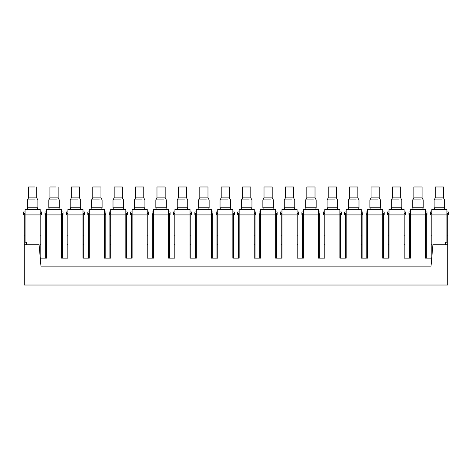 <?xml version="1.0" encoding="UTF-8"?>
<svg xmlns="http://www.w3.org/2000/svg" width="472" height="472" viewBox="0 0 472 472"><rect width="100%" height="100%" fill="white"/><g stroke="black" fill="none" stroke-linecap="round" stroke-linejoin="round"><path stroke-width="0.71" d="M40.97 258.154L40.97 213.663L40.179 213.663M25.069 213.663L24.284 213.663L24.284 235.174L25.069 235.174M40.97 235.174L40.179 235.174M40.97 244.714L40.179 244.714M26.326 244.714L24.284 244.714L24.284 235.174M445.674 244.714L447.716 244.714L447.716 285.023L24.284 285.023L24.284 244.714M39.093 244.726L40.97 266.131L431.03 266.131L40.97 266.108L39.099 244.726L24.284 244.726L26.326 244.726L26.326 242.207L25.069 242.207L25.069 209.462L40.179 209.462L40.179 257.11M431.821 244.714L431.03 244.714L431.03 213.663L431.821 213.663M431.03 258.154L431.03 244.714M426.31 258.154L426.31 244.714L425.526 244.714M410.41 244.714L409.625 244.714L409.625 213.663L410.41 213.663M409.625 258.154L409.625 244.714M404.899 258.154L404.899 244.714L404.115 244.714M389.005 244.714L388.214 244.714L388.214 213.663L389.005 213.663M388.214 258.154L388.214 244.714M383.494 258.154L383.494 244.714L382.709 244.714M367.594 244.714L366.809 244.714L366.809 213.663L367.594 213.663M366.809 258.154L366.809 244.714M362.089 258.154L362.089 244.714L361.298 244.714M346.188 244.714L345.398 244.714L345.398 213.663L346.188 213.663M345.398 258.154L345.398 244.714M340.678 258.154L340.678 244.714L339.893 244.714M324.777 244.714L323.993 244.714L323.993 213.663L324.777 213.663M323.993 258.154L323.993 244.714M319.273 258.154L319.273 244.714L318.482 244.714M303.372 244.714L302.587 244.714L302.587 213.663L303.372 213.663M302.587 258.154L302.587 244.714M297.861 258.154L297.861 244.714L297.077 244.714M281.967 244.714L281.176 244.714L281.176 213.663L281.967 213.663M281.176 258.154L281.176 244.714M276.456 258.154L276.456 244.714L275.666 244.714M260.556 244.714L259.771 244.714L259.771 213.663L260.556 213.663M259.771 258.154L259.771 244.714M255.045 258.154L255.045 244.714L254.26 244.714M239.151 244.714L238.36 244.714L238.36 213.663L239.151 213.663M238.36 258.154L238.36 244.714M233.64 258.154L233.64 244.714L232.849 244.714M217.739 244.714L216.955 244.714L216.955 213.663L217.739 213.663M216.955 258.154L216.955 244.714M212.229 258.154L212.229 244.714L211.444 244.714M196.334 244.714L195.544 244.714L195.544 213.663L196.334 213.663M195.544 258.154L195.544 244.714M190.824 258.154L190.824 244.714L190.033 244.714M174.923 244.714L174.138 244.714L174.138 213.663L174.923 213.663M174.138 258.154L174.138 244.714M169.413 258.154L169.413 244.714L168.628 244.714M153.518 244.714L152.727 244.714L152.727 213.663L153.518 213.663M152.727 258.154L152.727 244.714M148.007 258.154L148.007 244.714L147.223 244.714M132.107 244.714L131.322 244.714L131.322 213.663L132.107 213.663M131.322 258.154L131.322 244.714M126.602 258.154L126.602 244.714L125.812 244.714M110.702 244.714L109.911 244.714L109.911 213.663L110.702 213.663M109.911 258.154L109.911 244.714M105.191 258.154L105.191 244.714L104.406 244.714M89.291 244.714L88.506 244.714L88.506 213.663L89.291 213.663M88.506 258.154L88.506 244.714M83.786 258.154L83.786 244.714L82.995 244.714M67.885 244.714L67.101 244.714L67.101 213.663L67.885 213.663M67.101 258.154L67.101 244.714M62.375 258.154L62.375 244.714L61.59 244.714M46.474 244.714L45.69 244.714L45.69 213.663L46.474 213.663M45.69 258.154L45.69 244.714M62.375 244.714L62.375 213.663L61.59 213.663M83.786 244.714L83.786 213.663L82.995 213.663M105.191 244.714L105.191 213.663L104.406 213.663M126.602 244.714L126.602 213.663L125.812 213.663M148.007 244.714L148.007 213.663L147.223 213.663M169.413 244.714L169.413 213.663L168.628 213.663M190.824 244.714L190.824 213.663L190.033 213.663M212.229 244.714L212.229 213.663L211.444 213.663M233.64 244.714L233.64 213.663L232.849 213.663M255.045 244.714L255.045 213.663L254.26 213.663M276.456 244.714L276.456 213.663L275.666 213.663M297.861 244.714L297.861 213.663L297.077 213.663M319.273 244.714L319.273 213.663L318.482 213.663M340.678 244.714L340.678 213.663L339.893 213.663M362.089 244.714L362.089 213.663L361.298 213.663M383.494 244.714L383.494 213.663L382.709 213.663M404.899 244.714L404.899 213.663L404.115 213.663M426.31 244.714L426.31 213.663L425.526 213.663M447.716 244.714L447.716 213.663L446.931 213.663M432.907 244.726L431.03 266.131L432.901 244.726L447.716 244.726M447.716 235.174L446.931 235.174M431.821 235.174L431.03 235.174M426.31 235.174L425.526 235.174M410.41 235.174L409.625 235.174M404.899 235.174L404.115 235.174M389.005 235.174L388.214 235.174M383.494 235.174L382.709 235.174M367.594 235.174L366.809 235.174M362.089 235.174L361.298 235.174M346.188 235.174L345.398 235.174M340.678 235.174L339.893 235.174M324.777 235.174L323.993 235.174M319.273 235.174L318.482 235.174M303.372 235.174L302.587 235.174M297.861 235.174L297.077 235.174M281.967 235.174L281.176 235.174M276.456 235.174L275.666 235.174M260.556 235.174L259.771 235.174M255.045 235.174L254.26 235.174M239.151 235.174L238.36 235.174M233.64 235.174L232.849 235.174M217.739 235.174L216.955 235.174M212.229 235.174L211.444 235.174M196.334 235.174L195.544 235.174M190.824 235.174L190.033 235.174M174.923 235.174L174.138 235.174M169.413 235.174L168.628 235.174M153.518 235.174L152.727 235.174M148.007 235.174L147.223 235.174M132.107 235.174L131.322 235.174M126.602 235.174L125.812 235.174M110.702 235.174L109.911 235.174M105.191 235.174L104.406 235.174M89.291 235.174L88.506 235.174M83.786 235.174L82.995 235.174M67.885 235.174L67.101 235.174M62.375 235.174L61.59 235.174M46.474 235.174L45.69 235.174M30.35 209.462L37.377 209.462L37.872 207.757L27.376 207.757L27.877 209.462M445.674 244.726L445.674 242.207L446.931 242.207L446.931 209.462L431.821 209.462L431.821 257.11M425.526 214.919L425.526 209.462L410.41 209.462L410.41 214.919L425.526 214.919L425.526 258.154L431.727 258.154M410.41 214.919L410.41 258.154L404.115 258.154L404.115 209.462L389.005 209.462L389.005 258.154L382.709 258.154L382.709 209.462L367.594 209.462L367.594 258.154L361.298 258.154L361.298 209.462L346.188 209.462L346.188 258.154L339.893 258.154L339.893 209.462L324.777 209.462L324.777 258.154L318.482 258.154L318.482 209.462L303.372 209.462L303.372 258.154L297.077 258.154L297.077 209.462L281.967 209.462L281.967 258.154L275.666 258.154L275.666 209.462L260.556 209.462L260.556 258.154L254.26 258.154L254.26 209.462L239.151 209.462L239.151 258.154L232.849 258.154L232.849 209.462L217.739 209.462L217.739 258.154L211.444 258.154L211.444 209.462L196.334 209.462L196.334 258.154L190.033 258.154L190.033 209.462L174.923 209.462L174.923 258.154L168.628 258.154L168.628 209.462L153.518 209.462L153.518 258.154L147.223 258.154L147.223 209.462L132.107 209.462L132.107 258.154L125.812 258.154L125.812 209.462L110.702 209.462L110.702 258.154L104.406 258.154L104.406 209.462L89.291 209.462L89.291 258.154L82.995 258.154L82.995 209.462L67.885 209.462L67.885 258.154L61.59 258.154L61.59 209.462L46.474 209.462L46.474 258.154L40.273 258.154M25.069 211.952L23.6 211.952L23.6 214.683L24.284 214.683M40.97 214.683L41.648 214.683L41.648 211.952L40.179 211.952M35.14 199.892L27.376 199.892L27.376 207.757M46.474 211.952L45.005 211.952L45.005 214.683L45.69 214.683M51.755 209.462L58.782 209.462L59.277 207.757L48.787 207.757L49.283 209.462M62.375 214.683L63.059 214.683L63.059 211.952L61.59 211.952M67.885 211.952L66.416 211.952L66.416 214.683L67.101 214.683M73.166 209.462L80.187 209.462L80.688 207.757L70.192 207.757L70.694 209.462M83.786 214.683L84.464 214.683L84.464 211.952L82.995 211.952M89.291 211.952L87.821 211.952L87.821 214.683L88.506 214.683M94.571 209.462L101.598 209.462L102.094 207.757L91.603 207.757L92.099 209.462M105.191 214.683L105.875 214.683L105.875 211.952L104.406 211.952M110.702 211.952L109.233 211.952L109.233 214.683L109.911 214.683M115.982 209.462L123.003 209.462L123.505 207.757L113.009 207.757L113.51 209.462M126.602 214.683L127.281 214.683L127.281 211.952L125.812 211.952M132.107 211.952L130.638 211.952L130.638 214.683L131.322 214.683M137.387 209.462L144.414 209.462L144.91 207.757L134.42 207.757L134.915 209.462M148.007 214.683L148.692 214.683L148.692 211.952L147.223 211.952M153.518 211.952L152.049 211.952L152.049 214.683L152.727 214.683M158.793 209.462L165.82 209.462L166.321 207.757L155.825 207.757L156.32 209.462M169.413 214.683L170.097 214.683L170.097 211.952L168.628 211.952M174.923 211.952L173.454 211.952L173.454 214.683L174.138 214.683M180.204 209.462L187.231 209.462L187.726 207.757L177.236 207.757L177.732 209.462M190.824 214.683L191.502 214.683L191.502 211.952L190.033 211.952M196.334 211.952L194.865 211.952L194.865 214.683L195.544 214.683M201.609 209.462L208.636 209.462L209.137 207.757L198.641 207.757L199.137 209.462M212.229 214.683L212.913 214.683L212.913 211.952L211.444 211.952M217.739 211.952L216.27 211.952L216.27 214.683L216.955 214.683M223.02 209.462L230.047 209.462L230.542 207.757L220.046 207.757L220.548 209.462M233.64 214.683L234.318 214.683L234.318 211.952L232.849 211.952M239.151 211.952L237.681 211.952L237.681 214.683L238.36 214.683M244.425 209.462L251.452 209.462L251.954 207.757L241.457 207.757L241.953 209.462M255.045 214.683L255.73 214.683L255.73 211.952L254.26 211.952M260.556 211.952L259.087 211.952L259.087 214.683L259.771 214.683M265.836 209.462L272.863 209.462L273.359 207.757L262.863 207.757L263.364 209.462M276.456 214.683L277.135 214.683L277.135 211.952L275.666 211.952M281.967 211.952L280.498 211.952L280.498 214.683L281.176 214.683M287.241 209.462L294.268 209.462L294.764 207.757L284.274 207.757L284.769 209.462M297.861 214.683L298.546 214.683L298.546 211.952L297.077 211.952M303.372 211.952L301.903 211.952L301.903 214.683L302.587 214.683M308.653 209.462L315.679 209.462L316.175 207.757L305.679 207.757L306.18 209.462M319.273 214.683L319.951 214.683L319.951 211.952L318.482 211.952M324.777 211.952L323.308 211.952L323.308 214.683L323.993 214.683M330.058 209.462L337.085 209.462L337.58 207.757L327.09 207.757L327.586 209.462M340.678 214.683L341.362 214.683L341.362 211.952L339.893 211.952M346.188 211.952L344.719 211.952L344.719 214.683L345.398 214.683M351.469 209.462L358.49 209.462L358.991 207.757L348.495 207.757L348.997 209.462M362.089 214.683L362.767 214.683L362.767 211.952L361.298 211.952M367.594 211.952L366.124 211.952L366.124 214.683L366.809 214.683M372.874 209.462L379.901 209.462L380.397 207.757L369.906 207.757L370.402 209.462M383.494 214.683L384.178 214.683L384.178 211.952L382.709 211.952M389.005 211.952L387.536 211.952L387.536 214.683L388.214 214.683M394.285 209.462L401.306 209.462L401.808 207.757L391.312 207.757L391.813 209.462M404.899 214.683L405.584 214.683L405.584 211.952L404.115 211.952M410.41 211.952L408.941 211.952L408.941 214.683L409.625 214.683M415.69 209.462L422.717 209.462L423.213 207.757L412.723 207.757L413.218 209.462M426.31 214.683L426.995 214.683L426.995 211.952L425.526 211.952M431.821 211.952L430.352 211.952L430.352 214.683L431.03 214.683M447.716 214.683L448.4 214.683L448.4 211.952L446.931 211.952M36.716 186.977L36.716 197.892L28.532 197.892L27.376 199.892M434.623 209.462L434.128 207.757L444.624 207.757L444.123 209.462M34.586 186.977L28.532 186.977L28.532 197.892M56.546 199.892L48.787 199.892L48.787 207.757M77.957 199.892L70.192 199.892L70.192 207.757M99.362 199.892L91.603 199.892L91.603 207.757M120.773 199.892L113.009 199.892L113.009 207.757M142.178 199.892L134.42 199.892L134.42 207.757M163.589 199.892L155.825 199.892L155.825 207.757M184.994 199.892L177.236 199.892L177.236 207.757M206.406 199.892L198.641 199.892L198.641 207.757M227.811 199.892L220.046 199.892L220.046 207.757M249.222 199.892L241.457 199.892L241.457 207.757M270.627 199.892L262.863 199.892L262.863 207.757M292.038 199.892L284.274 199.892L284.274 207.757M313.443 199.892L305.679 199.892L305.679 207.757M334.849 199.892L327.09 199.892L327.09 207.757M356.26 199.892L348.495 199.892L348.495 207.757M377.665 199.892L369.906 199.892L369.906 207.757M399.076 199.892L391.312 199.892L391.312 207.757M420.481 199.892L412.723 199.892L412.723 207.757M441.892 199.892L434.128 199.892L434.128 207.757M58.127 186.977L58.127 197.892L49.938 197.892L48.787 199.892M71.349 197.892L71.349 186.977L79.532 186.977L79.532 197.892L71.349 197.892L70.192 199.892M92.754 197.892L92.754 186.977L100.943 186.977L100.943 197.892L92.754 197.892L91.603 199.892M114.165 197.892L114.165 186.977L122.348 186.977L122.348 197.892L114.165 197.892L113.009 199.892M135.57 197.892L135.57 186.977L143.759 186.977L143.759 197.892L135.57 197.892L134.42 199.892M156.981 197.892L156.981 186.977L165.165 186.977L165.165 197.892L156.981 197.892L155.825 199.892M178.387 197.892L178.387 186.977L186.576 186.977L186.576 197.892L178.387 197.892L177.236 199.892M199.798 197.892L199.798 186.977L207.981 186.977L207.981 197.892L199.798 197.892L198.641 199.892M221.203 197.892L221.203 186.977L229.386 186.977L229.386 197.892L221.203 197.892L220.046 199.892M242.614 197.892L242.614 186.977L250.797 186.977L250.797 197.892L242.614 197.892L241.457 199.892M264.019 197.892L264.019 186.977L272.202 186.977L272.202 197.892L264.019 197.892L262.863 199.892M285.43 186.977L293.613 186.977L293.613 197.892L285.424 197.892L284.274 199.892M306.835 197.892L306.835 186.977L315.019 186.977L315.019 197.892L306.835 197.892L305.679 199.892M328.241 197.892L328.241 186.977L336.43 186.977L336.43 197.892L328.241 197.892L327.09 199.892M349.652 197.892L349.652 186.977L357.835 186.977L357.835 197.892L349.652 197.892L348.495 199.892M371.057 197.892L371.057 186.977L379.246 186.977L379.246 197.892L371.057 197.892L369.906 199.892M392.468 197.892L392.468 186.977L400.651 186.977L400.651 197.892L392.468 197.892L391.312 199.892M413.873 197.892L413.873 186.977L422.062 186.977L422.062 197.892L413.873 197.892L412.723 199.892M435.284 197.892L435.284 186.977L443.468 186.977L443.468 197.892L435.284 197.892L434.128 199.892M55.997 186.977L49.938 186.977L49.938 197.892M431.821 214.919L446.931 214.919M389.005 214.919L404.115 214.919M367.594 214.919L382.709 214.919M346.188 214.919L361.298 214.919M324.777 214.919L339.893 214.919M303.372 214.919L318.482 214.919M281.967 214.919L297.077 214.919M260.556 214.919L275.666 214.919M239.151 214.919L254.26 214.919M217.739 214.919L232.849 214.919M196.334 214.919L211.444 214.919M174.923 214.919L190.033 214.919M153.518 214.919L168.628 214.919M132.107 214.919L147.223 214.919M110.702 214.919L125.812 214.919M89.291 214.919L104.406 214.919M67.885 214.919L82.995 214.919M46.474 214.919L61.59 214.919M25.069 214.919L40.179 214.919M36.716 197.892L37.872 199.892L37.872 207.757M58.127 197.892L59.277 199.892L59.277 207.757M79.532 197.892L80.688 199.892L80.688 207.757M100.943 197.892L102.094 199.892L102.094 207.757M122.348 197.892L123.505 199.892L123.505 207.757M143.759 197.892L144.91 199.892L144.91 207.757M165.165 197.892L166.321 199.892L166.321 207.757M186.576 197.892L187.726 199.892L187.726 207.757M207.981 197.892L209.137 199.892L209.137 207.757M229.386 197.892L230.542 199.892L230.542 207.757M250.797 197.892L251.954 199.892L251.954 207.757M272.202 197.892L273.359 199.892L273.359 207.757M293.613 197.892L294.764 199.892L294.764 207.757M315.019 197.892L316.175 199.892L316.175 207.757M336.43 197.892L337.58 199.892L337.58 207.757M357.835 197.892L358.991 199.892L358.991 207.757M379.246 197.892L380.397 199.892L380.397 207.757M400.651 197.892L401.808 199.892L401.808 207.757M422.062 197.892L423.213 199.892L423.213 207.757M443.468 197.892L444.624 199.892L444.624 207.757M285.424 186.977L285.424 197.892"/></g></svg>
